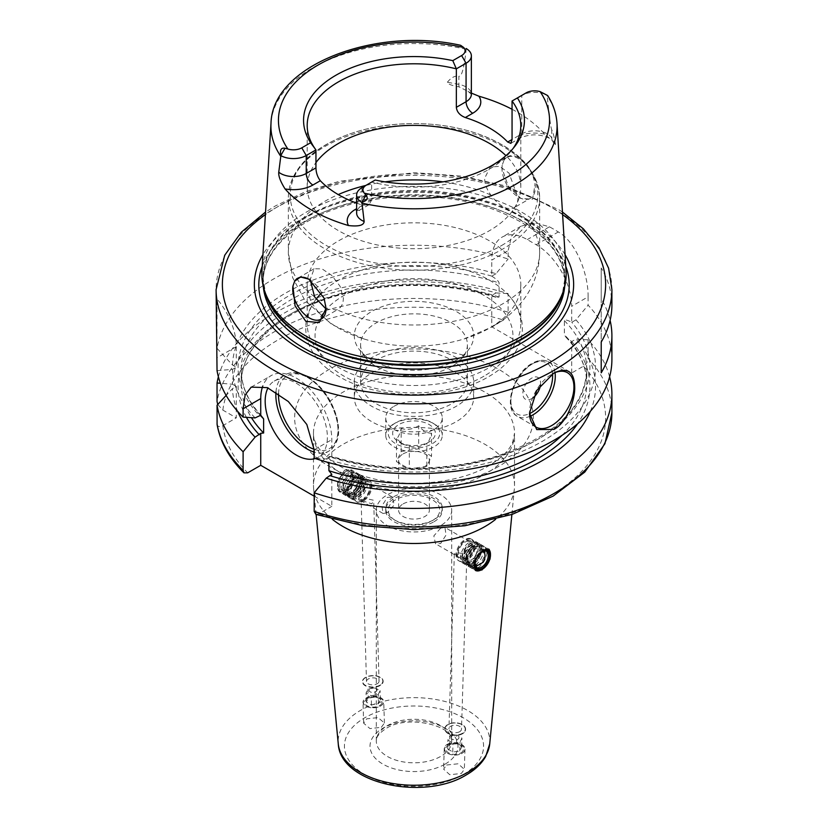 <?xml version="1.0" encoding="UTF-8"?>
<svg xmlns="http://www.w3.org/2000/svg" width="828" height="828" viewBox="0 0 828 828"><rect width="100%" height="100%" fill="white"/><g stroke="black" fill="none" stroke-linecap="round" stroke-linejoin="round"><path stroke-width="0.62" stroke-dasharray="4.14 3.1" d="M403.112 453.91A15.39 8.891 180 0 1 419.889 451.984A15.39 8.891 180 0 1 429.39 460.192A15.39 8.891 180 0 1 424.888 466.474A15.39 8.891 180 0 1 408.111 468.4A15.39 8.891 180 0 1 398.61 460.192A15.39 8.891 180 0 1 403.112 453.91M401.176 451.498L418.699 448.786L431.523 456.187L426.824 466.299L409.301 469.01L396.477 461.61L401.176 451.498L401.176 428.48C399.613 434.503 398.051 437.867 396.477 438.592L402.894 444.284L409.301 446.002C415.149 447.741 420.986 446.841 426.824 443.29L426.824 466.299M403.112 503.91A15.39 8.891 180 0 1 419.889 501.985A15.39 8.891 180 0 1 429.39 510.193A15.39 8.891 180 0 1 424.888 516.486A15.39 8.891 180 0 1 408.111 518.411A15.39 8.891 180 0 1 398.61 510.193A15.39 8.891 180 0 1 403.112 503.91M432.216 520.708L432.216 520.708A25.761 14.873 0 0 0 432.216 499.677A25.761 14.873 0 0 0 395.784 499.677A25.761 14.873 0 0 0 395.784 520.708A25.761 14.873 0 0 0 432.216 520.708L433.996 519.684L432.216 520.708M394.004 496.603A28.276 16.322 180 0 1 424.816 493.064A28.276 16.322 180 0 1 442.276 508.144A28.276 16.322 180 0 1 433.996 519.684L433.996 519.684A28.276 16.322 180 0 1 394.004 519.684A28.276 16.322 180 0 1 385.724 508.144A28.276 16.322 180 0 1 394.004 496.603M433.996 521.744A28.276 16.322 0 0 0 442.276 510.193A28.276 16.322 0 0 0 424.816 495.113A28.276 16.322 0 0 0 394.004 498.653A28.276 16.322 180 0 0 385.724 510.193A28.276 16.322 180 0 0 403.184 525.273A28.276 16.322 180 0 0 433.996 521.744M394.004 423.76A28.276 16.322 180 0 1 433.996 423.76A28.276 16.322 180 0 1 442.276 435.3A28.276 16.322 180 0 1 433.996 446.841A28.276 16.322 180 0 1 403.184 450.38A28.276 16.322 180 0 1 385.724 435.3A28.276 16.322 180 0 1 394.004 423.76L395.784 422.735A25.761 14.873 0 0 0 395.784 443.767A25.761 14.873 0 0 0 432.216 443.767A25.761 14.873 0 0 0 432.216 422.735A25.761 14.873 0 0 0 395.784 422.735L394.004 423.76M394.004 406.32A28.276 16.322 180 0 1 424.816 402.781A28.276 16.322 180 0 1 442.276 417.861A28.276 16.322 180 0 1 433.996 429.401A28.276 16.322 180 0 1 403.184 432.94A28.276 16.322 180 0 1 385.724 417.861A28.276 16.322 180 0 1 394.004 406.32M451.695 510.193A37.695 21.766 0 0 1 440.651 525.583A37.695 21.766 180 0 1 399.572 530.303A37.695 21.766 180 0 1 376.305 510.193A37.695 21.766 180 0 1 387.349 494.813A37.695 21.766 0 0 1 428.428 490.093A37.695 21.766 0 0 1 451.695 510.193L451.695 741.039A37.695 21.766 0 0 0 428.428 720.929A37.695 21.766 0 0 0 387.349 725.649A37.695 21.766 180 0 0 376.305 741.039A37.695 21.766 180 0 0 399.572 761.149A37.695 21.766 180 0 0 440.651 756.43A37.695 21.766 0 0 0 451.695 741.039C454.282 725.721 407.407 714.264 386.045 728.526C375.353 735.543 376.44 739.942 376.305 741.039L376.305 510.193M387.349 512.76L383.053 513.474L381.956 505.887L387.349 497.369L392.472 497.152L394.159 505.028L387.349 512.76M440.651 528.15L433.841 535.882L435.528 543.768L440.651 543.541L446.044 535.023L444.946 527.446L440.651 528.15M362.146 499.212A9.429 5.444 -60 0 1 358.369 499.222A9.429 5.444 -60 0 1 356.92 491.666A9.429 5.444 -60 0 1 363.078 483.366A9.429 5.444 -60 0 1 367.787 482.89A9.429 5.444 -60 0 1 369.391 489.845A9.429 5.444 -60 0 1 364.009 498.135L373.676 500.247L371.865 503.828L361.111 500.36L362.146 499.212L362.302 500.174A10.681 6.169 -60 0 1 355.522 495.413A10.681 6.169 -60 0 1 363.078 482.331A10.681 6.169 -60 0 1 370.623 486.698A10.681 6.169 -60 0 1 363.844 499.284A10.681 6.169 -60 0 1 362.302 500.174L362.654 501.551L363.492 501.064A12.565 7.255 -60 0 0 371.358 489.969A12.565 7.255 -60 0 0 369.36 480.178L368.584 479.733A12.565 7.255 -60 0 1 371.192 485.477A12.565 7.255 -60 0 1 362.302 500.868A12.565 7.255 -60 0 1 356.019 501.489A12.565 7.255 -60 0 1 353.421 495.744A12.565 7.255 -60 0 1 362.302 480.354A12.565 7.255 -60 0 1 368.584 479.733M464.922 542.164A9.429 5.444 -60 0 1 469.631 541.698A9.429 5.444 -60 0 1 471.246 548.643A9.429 5.444 -60 0 1 465.853 556.933L464.943 560.132L463.99 558.02A9.429 5.444 -60 0 1 460.213 558.02A9.429 5.444 -60 0 1 458.764 550.465A9.429 5.444 -60 0 1 464.922 542.164M463.99 558.02L454.324 554.118L456.135 552.473L466.888 554.253L465.853 556.933M464.156 558.983A10.681 6.169 120 0 0 465.698 558.082A10.681 6.169 120 0 0 472.477 545.497A10.681 6.169 120 0 0 464.922 541.139A10.681 6.169 120 0 0 457.377 554.222A10.681 6.169 120 0 0 464.156 558.983M459.664 731.693A6.282 3.747 -178.2 0 1 452.761 732.356A6.282 3.747 -178.2 0 1 448.942 728.764A6.282 3.747 -178.2 0 1 450.784 726.208A6.282 3.747 -178.2 0 1 457.677 725.545A6.282 3.747 -178.2 0 1 461.506 729.147A6.282 3.747 -178.2 0 1 459.664 731.693M471.981 539.421A12.565 7.255 -60 0 1 474.579 545.176A12.565 7.255 -60 0 1 465.698 560.566A12.565 7.255 -60 0 1 459.416 561.187A12.565 7.255 -60 0 1 456.808 555.433A12.565 7.255 -60 0 1 465.698 540.042A12.565 7.255 -60 0 1 471.981 539.421L471.204 538.976A12.565 7.255 -60 0 0 464.922 539.597A12.565 7.255 120 0 0 456.714 550.672A12.565 7.255 120 0 0 458.64 560.742A12.565 7.255 120 0 0 464.508 560.349M471.204 538.976A12.565 7.255 -60 0 1 473.212 548.778A12.565 7.255 -60 0 1 465.346 559.863M475.458 570.451A12.565 7.255 -60 0 1 475.303 570.357A12.565 7.255 -60 0 1 472.695 564.603A12.565 7.255 -60 0 1 481.585 549.212A12.565 7.255 -60 0 1 487.868 548.591A12.565 7.255 -60 0 1 488.541 549.078M490.466 554.346A12.565 7.255 -60 0 1 481.585 569.736M485.591 549.264A11.623 6.707 120 0 0 475.531 558.289M467.147 558.838A9.429 5.444 -60 0 1 476.183 546.428A9.429 5.444 -60 0 1 478.522 546.822A9.429 5.444 -60 0 1 480.468 551.137A9.429 5.444 120 0 1 476.359 560.628A9.429 5.444 120 0 1 469.093 563.144A9.429 5.444 120 0 1 467.582 561.322A9.429 5.444 120 0 1 467.147 558.838M475.272 547.122A7.535 4.357 -60 0 0 473.399 546.801A7.535 4.357 -60 0 0 466.174 556.737A7.535 4.357 120 0 0 466.516 558.724A7.535 4.357 120 0 0 467.727 560.183A7.535 4.357 120 0 0 473.544 558.165A7.535 4.357 120 0 0 476.835 550.579A7.535 4.357 -60 0 0 475.272 547.122L472.871 545.735A7.535 4.357 -60 0 1 474.434 549.192A7.535 4.357 120 0 1 471.142 556.778A7.535 4.357 120 0 1 465.326 558.796A7.535 4.357 120 0 1 463.773 555.35A7.535 4.357 -60 0 1 467.064 547.763A7.535 4.357 -60 0 1 472.871 545.735M332.39 519.332A100.519 58.032 180 0 1 313.636 488.675A100.519 58.032 180 0 1 313.481 485.446A100.519 58.032 180 0 1 342.916 444.408A100.519 58.032 0 0 1 452.471 431.833A100.519 58.032 0 0 1 514.519 485.446A100.519 58.032 0 0 1 514.364 488.675A100.519 58.032 0 0 1 495.61 519.332M344.603 470.128L337.338 481.627L339.811 492.132L346 491.459L354.249 480.509L351.382 469.797L344.603 470.128M369.36 480.178A12.565 7.255 -60 0 0 363.078 480.799A12.565 7.255 120 0 0 354.87 491.873A12.565 7.255 120 0 0 356.796 501.934A12.565 7.255 120 0 0 362.654 501.551M346.414 491.697A12.565 7.255 -60 0 1 340.132 492.318A12.565 7.255 -60 0 1 337.534 486.564A12.565 7.255 -60 0 1 346.414 471.173L346.414 471.173A12.565 7.255 -60 0 1 352.697 470.552A12.565 7.255 -60 0 1 355.305 476.307A12.565 7.255 -60 0 1 346.414 491.697M364.009 498.135L363.492 501.064M377.216 683.742A6.282 3.498 -1.7 0 0 379.058 681.165A6.282 3.498 -1.7 0 0 375.136 678.06A6.282 3.498 -1.7 0 0 368.336 678.97A6.282 3.498 -1.7 0 0 366.493 681.537A6.282 3.498 -1.7 0 0 370.416 684.642A6.282 3.498 -1.7 0 0 377.216 683.742M337.534 485.798A11.623 6.707 -60 0 1 345.752 471.567A11.623 6.707 -60 0 1 353.97 476.307A11.623 6.707 -60 0 1 345.752 490.538A11.623 6.707 -60 0 1 337.534 485.798L337.534 486.564M347.532 489.772A9.429 5.444 120 0 0 349.478 494.088A9.429 5.444 120 0 0 351.817 494.492A9.429 5.444 120 0 0 360.853 482.082A9.429 5.444 -60 0 0 360.418 479.588A9.429 5.444 -60 0 0 358.907 477.766A9.429 5.444 -60 0 0 351.641 480.292A9.429 5.444 -60 0 0 347.532 489.772M354.601 494.109A7.535 4.357 120 0 1 352.728 493.788A7.535 4.357 120 0 1 351.165 490.342A7.535 4.357 -60 0 1 354.456 482.745A7.535 4.357 -60 0 1 360.273 480.726A7.535 4.357 -60 0 1 361.484 482.186A7.535 4.357 -60 0 1 361.826 484.183A7.535 4.357 120 0 1 354.601 494.109L351.817 494.492M353.566 491.718A7.535 4.357 120 0 0 355.129 495.175A7.535 4.357 120 0 0 360.936 493.157A7.535 4.357 120 0 0 364.227 485.57A7.535 4.357 -60 0 0 362.674 482.113A7.535 4.357 -60 0 0 356.858 484.132A7.535 4.357 -60 0 0 353.566 491.718M446.644 765.02L458.184 763.778L464.353 769.357L461.32 773.487L449.78 774.729L443.611 769.14L446.644 765.02M381.356 727.315L384.389 722.989L378.054 717.576L366.68 718.849L363.647 723.186L369.981 728.599L381.356 727.315M447.286 744.331A10.371 6.189 -178.2 0 1 458.671 743.233A10.371 6.189 -178.2 0 1 464.974 749.174A10.371 6.189 -178.2 0 1 461.941 753.376A10.371 6.189 -178.2 0 1 461.382 753.666A10.371 6.189 -178.2 0 1 447.555 753.242A10.371 6.189 -178.2 0 1 444.253 748.533A10.371 6.189 -178.2 0 1 447.286 744.331M461.703 753.49A10.05 6.003 1.8 0 0 461.714 745.003A10.05 6.003 1.8 0 0 447.503 744.714A10.05 6.003 1.8 0 0 447.762 753.366A10.05 6.003 1.8 0 0 461.175 753.78A10.05 6.003 1.8 0 0 461.703 753.49M460.823 752.942A8.797 5.247 1.8 0 0 460.596 745.376A8.797 5.247 1.8 0 0 448.848 745.014A8.797 5.247 1.8 0 0 448.383 745.262A8.797 5.247 1.8 0 0 448.383 752.693A8.797 5.247 1.8 0 0 460.823 752.942M456.518 743.72L456.797 734.881L461.921 738.048L460.037 742.198L453.03 743.182L447.907 740.015L449.79 735.864L449.511 744.703L456.518 743.72L458.95 744.424L461.651 746.887L459.768 751.037L452.761 752.021L447.637 748.854L450.08 744.403L448.848 745.014M461.651 746.887L461.921 738.048M452.14 735.771A3.995 2.38 -178.2 0 1 457.78 735.885A3.995 2.38 -178.2 0 1 457.78 739.259A3.995 2.38 -178.2 0 1 452.14 739.145A3.995 2.38 -178.2 0 1 452.14 735.771M449.79 735.864L456.797 734.881M447.637 748.854L447.907 740.015M452.761 752.021L453.03 743.182M459.768 751.037L460.037 742.198M380.714 705.891A10.371 5.775 -1.7 0 0 381.19 705.601A10.371 5.775 -1.7 0 0 383.747 701.647A10.371 5.775 -1.7 0 0 377.278 696.524A10.371 5.775 -1.7 0 0 366.059 698.025A10.371 5.775 -1.7 0 0 363.026 702.268A10.371 5.775 -1.7 0 0 365.821 706.056A10.371 5.775 -1.7 0 0 380.714 705.891M380.497 706.036A10.05 5.599 -1.7 0 0 380.963 705.746A10.05 5.599 -1.7 0 0 380.259 697.994A10.05 5.599 -1.7 0 0 366.297 698.408A10.05 5.599 -1.7 0 0 366.048 706.191A10.05 5.599 -1.7 0 0 380.497 706.036M379.617 705.559A8.797 4.896 -1.7 0 0 379.824 698.739A8.797 4.896 -1.7 0 0 367.177 698.884A8.797 4.896 -1.7 0 0 366.773 699.132A8.797 4.896 -1.7 0 0 367.394 705.922A8.797 4.896 -1.7 0 0 379.617 705.559M375.239 697L377.93 697.652L380.362 699.753L378.489 703.696L371.482 704.876L366.349 702.123L368.232 698.19L375.239 697L374.97 687.851L380.093 690.604L378.21 694.537L371.203 695.727L366.079 692.974L367.963 689.031L374.97 687.851M380.362 699.753L380.093 690.604M370.219 688.71A3.995 2.225 178.3 0 1 375.86 688.596A3.995 2.225 178.3 0 1 375.86 691.732A3.995 2.225 178.3 0 1 370.219 691.856A3.995 2.225 178.3 0 1 370.219 688.71M366.773 699.132L368.232 698.19L367.963 689.031M366.349 702.123L366.079 692.974M371.482 704.876L371.203 695.727M378.489 703.696L378.21 694.537M314.185 496.169L331.811 506.353L331.811 474.34M315.872 514.395L318.79 513.867L331.811 506.353M609.615 376.823A197.902 114.264 180 0 0 588.087 339.811L588.087 358.389C587.797 361.701 586.245 364.31 583.45 366.204L571.713 372.973L491.749 326.812L491.749 295.389L496.013 292.926A181.549 104.814 0 0 0 232.482 384.244L220.424 383.25M218.385 376.823A197.902 114.264 180 0 1 508.123 293.64L508.123 312.218C507.823 315.54 506.281 318.138 503.476 320.032L491.749 326.812M217.743 404.488L222.856 410.098L236.301 417.861L236.301 386.438L232.482 388.642L226.127 395.422M217.039 423.853C217.34 426.751 219.275 427.351 222.856 425.623L236.301 417.861M217.039 370.613L232.482 369.402L236.301 367.208L236.301 346.621A50.26 29.021 -120 0 0 217.039 299.011L217.039 348.371A197.902 114.264 180 0 1 274.058 278.705A197.902 114.264 0 0 1 508.123 258.988L508.123 250.667L491.749 260.116A50.26 29.021 60 0 1 502.151 237.108A50.26 29.021 60 0 1 527.281 239.602L536.171 244.726A50.26 29.021 60 0 1 571.713 306.288L588.087 296.828C588.584 275.734 576.785 242.345 558.31 231.943A197.902 114.264 180 0 0 549.43 226.82L534.774 222.722L521.205 226.116L511.569 236.135L508.123 250.667M232.482 384.244L236.301 386.438M217.039 348.371L232.482 365.003L236.301 367.208M237.646 411.34A181.549 104.814 180 0 1 232.482 388.642M588.087 339.811L575.977 339.097L571.713 341.55L565.793 337.017L564.375 334.75L564.375 320.643C564.717 319.36 567.159 319.918 571.713 322.32L571.713 306.288M590.354 411.34A181.549 104.814 0 0 0 575.977 339.097M496.013 292.926L508.123 293.64M232.482 365.003A181.549 104.814 180 0 1 496.013 273.685L508.123 258.988M496.013 273.685L491.749 276.148L491.749 260.116M491.749 276.148C496.169 278.881 498.611 281.147 499.077 282.948L499.077 297.055L496.096 297.335L491.749 295.389M571.713 372.973L571.713 341.55M611.902 359.497A197.902 114.264 0 0 0 588.087 305.159L575.977 319.856A181.549 104.814 180 0 1 540.032 442.649A181.549 104.814 180 0 1 326.18 458.94L314.185 458.163M588.087 296.828L588.087 305.159M611.902 305.004A197.902 114.264 180 0 0 601.221 267.972L601.221 298.753A197.902 114.264 180 0 1 610.101 320.395M552.793 373.666A31.412 18.133 120 0 0 551.717 374.256L553.942 372.973L551.717 374.256A31.412 18.133 -60 0 0 529.506 412.727L529.506 413.172M217.039 299.011L216.098 317.962M255.096 417.902A181.549 104.814 180 0 1 232.482 369.402M326.18 458.94L331.811 456.28L328.923 456.59L328.923 462.655M575.977 319.856L571.713 322.32M564.375 320.643A172.773 99.753 180 0 1 586.773 369.764C584.972 406.279 556.344 434.617 500.888 454.769C450.028 472.043 383.561 472.643 331.78 456.269L331.811 439.658A50.26 29.021 -120 0 0 309.879 389.077A50.26 29.021 -120 0 0 271.139 375.612A50.26 29.021 -120 0 0 262.755 386.159M315.302 458.526A43.977 25.389 -120 0 0 318.262 457.232A43.977 25.389 -120 0 0 325 421.99A43.977 25.389 -120 0 0 296.269 383.229A43.977 25.389 -120 0 0 274.285 381.056A43.977 25.389 -120 0 0 267.982 387.897M565.069 254.682A159.638 92.167 0 0 0 301.123 219.316A159.638 92.167 180 0 0 262.931 254.682M566.073 271.118A152.166 87.851 0 0 0 469.735 192.479A152.166 87.851 0 0 0 306.401 212.103A152.166 87.851 180 0 0 261.927 271.118M309.103 279.326A23.557 13.6 60 0 1 309.382 279.481A23.557 13.6 60 0 1 324.079 298.152M325.808 305.014A23.557 13.6 60 0 1 326.035 308.337M326.025 309.03L337.172 309.858C341.167 307.737 343.237 303.897 343.382 298.318L340.08 286.281L331.78 275.413L321.999 268.852L314.154 268.758L310.076 279.936M314.568 296.807A125.649 72.543 180 0 1 288.351 252.447L288.351 197.706A125.649 72.543 180 0 1 325.145 146.401A125.649 72.543 0 0 1 462.086 130.679A125.649 72.543 0 0 1 539.649 197.706C537.527 168.022 515.233 146.163 472.778 132.107C454.593 126.518 435.238 123.672 414.693 123.569C380.373 123.724 350.782 130.762 325.932 144.683C310.976 153.335 300.305 163.696 293.919 175.733C290.224 182.843 288.372 190.171 288.351 197.706A125.649 72.543 180 0 0 365.914 264.722A125.649 72.543 180 0 0 502.855 249A125.649 72.543 0 0 0 539.649 197.706L539.649 252.447A125.649 72.543 0 0 1 502.855 303.752A125.649 72.543 180 0 1 337.172 309.858L321.161 319.122M520.802 284.49A106.802 61.665 0 0 1 489.524 328.085A106.802 61.665 180 0 1 464.094 338.942A106.802 61.665 180 0 1 363.906 338.942A106.802 61.665 180 0 1 307.198 284.49A106.802 61.665 180 0 1 338.476 240.886A106.802 61.665 0 0 1 454.872 227.514A106.802 61.665 0 0 1 520.802 284.49L520.802 323.831A106.802 61.665 0 0 0 508.33 294.913A106.802 61.665 0 0 0 338.476 280.237A106.802 61.665 180 0 0 321.637 292.864M464.094 338.942L492.443 326.76C504.945 319.639 515.409 310.49 523.834 299.312C534.112 285.432 539.39 269.804 539.649 252.447A125.649 72.543 0 0 0 513.432 208.097C506.539 210.157 499.005 205.81 490.828 195.046C486.833 189.498 484.763 183.919 484.618 178.31L490.29 167.07L499.574 166.324L509.013 173.083L517.935 197.55C517.904 203.046 516.403 206.565 513.432 208.097L530.396 198.316A23.557 13.6 -120 0 0 535.281 187.532A23.557 13.6 60 0 0 535.054 184.209L533.325 177.347C528.274 159.4 510.286 149.04 503.921 160.373A23.557 13.6 60 0 1 506.839 157.506A23.557 13.6 60 0 1 533.325 177.347M503.921 160.373L502.192 165.238A23.557 13.6 60 0 0 501.965 168.301A23.557 13.6 -120 0 0 518.618 197.147A23.557 13.6 -120 0 0 530.396 198.316M520.802 125.463L520.802 187.035A106.802 61.665 0 0 1 489.524 230.639A106.802 61.665 180 0 1 373.128 244.012A106.802 61.665 180 0 1 307.198 187.035A106.802 61.665 180 0 1 315.944 162.588M520.802 187.035A106.802 61.665 0 0 0 505.939 155.654M356.63 210.115A9.429 5.444 -120 0 0 359.983 209.95A9.429 5.444 -120 0 0 361.929 205.644L361.929 187.687L371.658 182.077A106.802 61.665 0 0 0 489.524 169.067A106.802 61.665 0 0 0 511.497 150.634A106.802 61.665 0 0 0 513.07 148.502M467.975 91.225L471.37 94.351A18.092 10.443 0 0 0 458.878 84.394L447.389 82.231C447.596 84.001 451.488 85.553 459.085 86.888L471.37 93.088M512.056 109.275A145.873 84.218 180 0 1 544.648 134.177L552.421 140.77C554.698 145.138 555.723 146.432 555.516 144.662L551.779 138.028A18.092 10.443 0 0 0 521.775 133.877L515.109 137.727A9.429 5.444 -120 0 0 519.829 138.193A9.429 5.444 -120 0 0 521.775 133.877L521.775 95.406A18.092 10.443 180 0 1 547.049 95.23L547.66 95.551M555.516 144.662C554.294 137.096 553.042 132.149 551.779 129.83C550.858 128.35 549.337 117.09 547.215 96.038L547.049 95.23M466.371 48.645L466.205 49.266C464.156 67.927 461.714 76.9 458.878 76.197L458.878 84.394A9.429 2.38 100.7 0 0 459.085 86.888M447.389 82.231C451.146 77.553 454.976 75.534 458.878 76.197M502.192 165.238L501.965 168.198L508.268 186.124L520.998 198.523L532.601 199.175L535.054 184.209M356.63 203.129A106.802 61.665 180 0 0 362.705 205.199L368.957 204.775L371.658 200.024L371.658 182.077L375.198 180.028M526.215 92.84L512.056 101.016M307.198 284.49L307.198 323.831A106.802 61.665 180 0 0 373.128 380.808A106.802 61.665 180 0 0 489.524 367.435A106.802 61.665 0 0 0 520.802 323.831M307.198 323.831A106.802 61.665 180 0 1 315.996 299.322M456.207 360.149A59.688 34.455 0 0 0 468.482 349.851A59.688 34.455 0 0 0 447.844 307.405A59.688 34.455 0 0 0 371.793 311.421A59.688 34.455 180 0 0 359.518 349.851A59.688 34.455 180 0 0 456.207 360.149M360.594 344.665A53.406 30.833 180 0 0 365.251 357.251A53.406 30.833 180 0 0 451.757 366.473A53.406 30.833 0 0 0 462.748 357.251A53.406 30.833 0 0 0 467.406 344.665A53.406 30.833 0 0 0 434.441 316.182A53.406 30.833 0 0 0 376.243 322.868A53.406 30.833 180 0 0 360.594 344.665L360.594 381.956A53.406 30.833 180 0 1 376.243 360.149A53.406 30.833 0 0 1 434.441 353.463A53.406 30.833 0 0 1 467.406 381.956A53.406 30.833 0 0 1 451.757 403.753A53.406 30.833 180 0 1 393.559 410.44A53.406 30.833 180 0 1 360.594 381.956M354.312 381.956A59.688 34.455 180 0 0 391.158 413.793A59.688 34.455 180 0 0 456.207 406.32A59.688 34.455 0 0 0 473.688 381.956A59.688 34.455 0 0 0 436.842 350.12A59.688 34.455 0 0 0 371.793 357.582A59.688 34.455 180 0 0 354.312 381.956L354.312 397.336A59.688 34.455 180 0 1 371.793 372.973A59.688 34.455 0 0 1 436.842 365.51A59.688 34.455 0 0 1 473.688 397.336A59.688 34.455 0 0 1 456.207 421.711A59.688 34.455 180 0 1 391.158 429.173A59.688 34.455 180 0 1 354.312 397.336M540.477 385.103A12.565 7.255 120 0 0 531.731 378.106A12.565 7.255 -60 0 0 522.841 393.497A12.565 7.255 -60 0 0 531.731 398.62A12.565 7.255 120 0 0 532.89 397.864M601.221 267.972L601.221 342.036M601.221 298.753L601.221 372.807M426.824 443.29L429.101 441.966A21.362 12.337 180 0 1 398.899 441.966A21.362 12.337 180 0 1 398.899 424.526A21.362 12.337 180 0 1 429.101 424.526A21.362 12.337 180 0 1 429.101 441.966L426.824 443.29C428.386 442.566 429.949 439.192 431.523 433.168L431.523 456.187M409.301 446.002L409.301 469.01M396.477 438.592L396.477 461.61M431.523 433.168C427.248 433.354 422.973 430.881 418.699 425.768L418.699 448.786M418.699 425.768C412.851 429.318 407.014 430.218 401.176 428.48M463.928 560.753A11.437 6.603 120 0 1 463.639 558.455A11.437 6.603 -60 0 1 473.864 543.541A11.437 6.603 -60 0 1 479.805 549.119A11.437 6.603 120 0 1 472.798 562.419A11.437 6.603 120 0 1 463.928 560.753L464.301 562.098A12.565 7.255 120 0 0 474.051 563.93A12.565 7.255 120 0 0 481.751 549.316A12.565 7.255 -60 0 0 475.21 543.189A12.565 7.255 -60 0 0 463.98 559.573A12.565 7.255 120 0 0 464.301 562.098M462.283 558.59A12.565 7.255 -60 0 1 473.512 542.205A12.565 7.255 -60 0 1 480.054 548.333A12.565 7.255 120 0 1 472.353 562.947A12.565 7.255 120 0 1 462.593 561.115A12.565 7.255 120 0 1 462.283 558.59M472.157 542.568A11.437 6.603 -60 0 0 461.941 557.472A11.437 6.603 120 0 0 462.221 559.769A11.437 6.603 120 0 0 471.101 561.436A11.437 6.603 120 0 0 478.108 548.136A11.437 6.603 -60 0 0 472.157 542.568L473.512 542.205M469.466 542.216A12.565 7.255 -60 0 1 475.748 541.595A12.565 7.255 -60 0 1 478.346 547.349A12.565 7.255 -60 0 1 469.466 562.74A12.565 7.255 -60 0 1 463.183 563.361A12.565 7.255 -60 0 1 460.575 557.606A12.565 7.255 -60 0 1 469.466 542.216M486.854 552.266A12.565 7.255 -60 0 1 477.973 567.646A12.565 7.255 -60 0 1 471.691 568.277A12.565 7.255 -60 0 1 469.404 565.048A12.565 7.255 -60 0 1 469.083 562.522A12.565 7.255 -60 0 1 477.973 547.132A12.565 7.255 -60 0 1 480.323 546.138A12.565 7.255 -60 0 1 484.256 546.511A12.565 7.255 -60 0 1 486.854 552.266M469.031 563.702A11.437 6.603 120 0 1 468.741 561.394A11.437 6.603 -60 0 1 478.967 546.49A11.437 6.603 -60 0 1 484.918 552.059A11.437 6.603 120 0 1 477.911 565.358A11.437 6.603 120 0 1 469.031 563.702L469.404 565.048M467.385 561.539A12.565 7.255 120 0 0 467.696 564.065A12.565 7.255 120 0 0 477.456 565.897A12.565 7.255 120 0 0 485.156 551.282A12.565 7.255 -60 0 0 478.615 545.155A12.565 7.255 -60 0 0 467.385 561.539M467.334 562.719A11.437 6.603 120 0 1 467.044 560.421A11.437 6.603 -60 0 1 477.27 545.507A11.437 6.603 -60 0 1 483.21 551.075A11.437 6.603 120 0 1 476.203 564.375A11.437 6.603 120 0 1 467.334 562.719L467.696 564.065M465.688 560.556A12.565 7.255 120 0 0 465.998 563.081A12.565 7.255 120 0 0 475.748 564.913A12.565 7.255 120 0 0 483.448 550.299A12.565 7.255 -60 0 0 476.918 544.172A12.565 7.255 -60 0 0 465.688 560.556M465.626 561.736A11.437 6.603 120 0 1 465.336 559.438A11.437 6.603 -60 0 1 475.562 544.524A11.437 6.603 -60 0 1 481.513 550.102A11.437 6.603 120 0 1 474.506 563.392A11.437 6.603 120 0 1 465.626 561.736L465.998 563.081M462.324 733.339A10.05 6.003 -178.2 0 1 448.114 733.059A10.05 6.003 -178.2 0 1 448.124 724.562A10.05 6.003 -178.2 0 1 448.652 724.283A10.05 6.003 -178.2 0 1 462.065 724.697A10.05 6.003 -178.2 0 1 462.324 733.339M462.541 733.732A10.371 6.189 -178.2 0 1 451.156 734.829A10.371 6.189 -178.2 0 1 444.853 728.888A10.371 6.189 -178.2 0 1 447.886 724.686A10.371 6.189 -178.2 0 1 448.434 724.386A10.371 6.189 -178.2 0 1 462.272 724.81A10.371 6.189 -178.2 0 1 465.574 729.53A10.371 6.189 -178.2 0 1 462.541 733.732M465.584 729.271A10.371 6.189 -178.2 0 0 459.281 723.341A10.371 6.189 -178.2 0 0 447.896 724.428A10.371 6.189 1.8 0 0 444.864 728.64A10.371 6.189 1.8 0 0 451.167 734.571A10.371 6.189 1.8 0 0 462.552 733.484A10.371 6.189 -178.2 0 0 465.584 729.271L465.574 729.53M364.072 480.157A11.437 6.603 -60 0 0 355.202 478.501A11.437 6.603 -60 0 0 348.195 491.801A11.437 6.603 120 0 0 354.136 497.369A11.437 6.603 120 0 0 364.361 482.465A11.437 6.603 -60 0 0 364.072 480.157L363.699 478.812A12.565 7.255 -60 0 1 364.02 481.337A12.565 7.255 120 0 1 352.79 497.721A12.565 7.255 120 0 1 346.249 491.604A12.565 7.255 -60 0 1 353.949 476.99A12.565 7.255 -60 0 1 363.699 478.812M347.946 492.588A12.565 7.255 120 0 0 354.487 498.704A12.565 7.255 120 0 0 365.717 482.32A12.565 7.255 -60 0 0 365.407 479.795A12.565 7.255 -60 0 0 355.647 477.973A12.565 7.255 -60 0 0 347.946 492.588M355.843 498.352A11.437 6.603 120 0 1 349.892 492.784A11.437 6.603 -60 0 1 356.899 479.484A11.437 6.603 -60 0 1 365.779 481.14A11.437 6.603 -60 0 1 366.059 483.448A11.437 6.603 120 0 1 355.843 498.352L354.487 498.704M367.425 483.304A12.565 7.255 -60 0 1 358.534 498.694A12.565 7.255 -60 0 1 352.252 499.315A12.565 7.255 -60 0 1 349.654 493.56A12.565 7.255 -60 0 1 358.534 478.18A12.565 7.255 -60 0 1 364.817 477.549A12.565 7.255 -60 0 1 367.425 483.304M350.027 473.264A12.565 7.255 -60 0 1 356.309 472.643A12.565 7.255 -60 0 1 358.596 475.862A12.565 7.255 -60 0 1 358.917 478.398A12.565 7.255 -60 0 1 350.027 493.778A12.565 7.255 -60 0 1 347.677 494.771A12.565 7.255 -60 0 1 343.744 494.409A12.565 7.255 -60 0 1 341.146 488.655A12.565 7.255 -60 0 1 350.027 473.264M358.969 477.218A11.437 6.603 -60 0 0 350.089 475.551A11.437 6.603 -60 0 0 343.082 488.851A11.437 6.603 120 0 0 349.033 494.419A11.437 6.603 120 0 0 359.259 479.515A11.437 6.603 -60 0 0 358.969 477.218L358.596 475.862M342.844 489.638A12.565 7.255 -60 0 1 350.544 475.024A12.565 7.255 -60 0 1 360.304 476.845A12.565 7.255 -60 0 1 360.615 479.371A12.565 7.255 120 0 1 349.385 495.755A12.565 7.255 120 0 1 342.844 489.638M360.666 478.191A11.437 6.603 -60 0 0 351.796 476.535A11.437 6.603 -60 0 0 344.79 489.834A11.437 6.603 120 0 0 350.73 495.403A11.437 6.603 120 0 0 360.956 480.499A11.437 6.603 -60 0 0 360.666 478.191L360.304 476.845M344.551 490.621A12.565 7.255 -60 0 1 352.252 476.007A12.565 7.255 -60 0 1 362.002 477.828A12.565 7.255 -60 0 1 362.312 480.354A12.565 7.255 120 0 1 351.082 496.738A12.565 7.255 120 0 1 344.551 490.621M362.374 479.174A11.437 6.603 -60 0 0 353.494 477.518A11.437 6.603 -60 0 0 346.487 490.818A11.437 6.603 120 0 0 352.438 496.386A11.437 6.603 120 0 0 362.664 481.482A11.437 6.603 -60 0 0 362.374 479.174L362.002 477.828M380.104 685.284A10.371 5.775 178.3 0 1 368.884 686.785A10.371 5.775 178.3 0 1 362.416 681.661A10.371 5.775 178.3 0 1 365.448 677.418A10.371 5.775 -1.7 0 1 376.668 675.927A10.371 5.775 -1.7 0 1 383.136 681.051A10.371 5.775 -1.7 0 1 380.104 685.284M379.876 685.17A10.05 5.599 178.3 0 1 365.914 685.584A10.05 5.599 178.3 0 1 365.21 677.821A10.05 5.599 178.3 0 1 365.676 677.542A10.05 5.599 178.3 0 1 380.124 677.387A10.05 5.599 178.3 0 1 379.876 685.17M365.459 677.677A10.371 5.775 -1.7 0 0 364.982 677.977A10.371 5.775 -1.7 0 0 362.426 681.92A10.371 5.775 -1.7 0 0 368.895 687.043A10.371 5.775 -1.7 0 0 380.114 685.553A10.371 5.775 -1.7 0 0 383.147 681.309A10.371 5.775 -1.7 0 0 380.362 677.521A10.371 5.775 -1.7 0 0 365.459 677.677M478.522 546.822L486.295 551.313A9.429 5.444 120 0 0 479.029 553.839A9.429 5.444 120 0 0 474.92 563.319A9.429 5.444 120 0 0 476.876 567.635L469.093 563.144M489.731 743.875A75.845 43.791 0 0 0 444.967 701.461A75.845 43.791 0 0 0 360.366 710.476A75.845 43.791 0 0 0 338.269 743.875M353.08 476.824A10.371 5.982 -60 0 1 345.752 489.514A10.371 5.982 -60 0 1 338.424 485.28A10.371 5.982 -60 0 1 345.752 472.591A10.371 5.982 -60 0 1 353.08 476.824M353.08 477.59A9.429 5.444 -60 0 1 348.971 487.071A9.429 5.444 -60 0 1 341.705 489.596A9.429 5.444 -60 0 1 339.749 485.28A9.429 5.444 -60 0 1 343.868 475.8A9.429 5.444 -60 0 1 351.124 473.274A9.429 5.444 -60 0 1 353.08 477.59M463.204 774.573A69.583 40.179 0 0 0 463.204 717.762A69.583 40.179 0 0 0 364.796 717.762A69.583 40.179 0 0 0 364.796 774.573A69.583 40.179 0 0 0 463.204 774.573M445.102 764.12A43.977 25.389 0 0 0 445.102 728.216A43.977 25.389 0 0 0 382.898 728.216A43.977 25.389 180 0 0 382.898 764.12A43.977 25.389 180 0 0 445.102 764.12M514.519 485.446L514.519 433.251L512.739 441.945C509.841 449.821 501.923 457.729 488.986 465.657C461.196 482.351 411.754 488.344 373.066 478.677C355.295 474.32 341.074 468.089 330.413 459.975L319.504 449.283C315.22 443.177 313.212 437.826 313.481 433.251A100.519 58.032 180 0 0 375.529 486.864A100.519 58.032 180 0 0 485.084 474.289A100.519 58.032 0 0 0 514.519 433.251A100.519 58.032 0 0 0 452.471 379.628A100.519 58.032 0 0 0 342.916 392.213A100.519 58.032 180 0 0 313.481 433.251L313.481 485.446M498.404 466.588A119.367 68.921 180 0 1 329.596 466.588A119.367 68.921 180 0 1 329.596 369.133A119.367 68.921 180 0 1 498.404 369.133A119.367 68.921 180 0 1 498.404 466.588M583.45 366.204A191.62 110.631 180 0 1 547.163 497.411A191.62 110.631 180 0 1 318.79 513.867M222.856 410.098A191.62 110.631 180 0 1 503.476 320.032M222.856 425.623A191.62 110.631 0 0 0 247.707 472.829M611.902 412.727A197.902 114.264 0 0 0 588.087 358.389M508.123 312.218A197.902 114.264 0 0 0 217.039 401.611M236.301 346.621L217.039 357.737M246.423 417.343A175.919 101.565 180 0 1 299.208 309.475A175.919 101.565 180 0 1 491.811 295.348M571.775 341.519A175.919 101.565 180 0 1 577.571 423.812M536.171 244.726L558.31 231.943M549.43 226.82L527.281 239.602M611.902 289.614A197.902 114.264 0 0 0 489.731 184.054A197.902 114.264 0 0 0 274.058 208.822A197.902 114.264 0 0 0 216.098 289.614M491.811 276.117A175.919 101.565 0 0 0 287.295 296.745A175.919 101.565 0 0 0 259.257 415.511M330.331 456.549A175.919 101.565 0 0 0 536.037 440.351A175.919 101.565 0 0 0 571.775 322.278M260.178 415.19A172.773 99.753 180 0 1 241.227 369.764A172.773 99.753 180 0 1 499.077 282.948M561.974 435.373A172.773 99.753 0 0 0 586.773 383.871L586.773 369.764A172.773 99.753 180 0 1 328.923 456.59M565.793 337.017C579.724 351.817 586.721 367.435 586.773 383.871A172.773 99.753 0 0 0 564.375 334.75M499.077 297.055A172.773 99.753 0 0 0 241.227 383.871A172.773 99.753 0 0 0 251.443 417.674M314.185 449.832L331.811 439.658M275.952 392.058A43.977 25.389 60 0 1 284.946 374.898A43.977 25.389 60 0 1 306.94 377.082A43.977 25.389 60 0 1 335.661 415.832A43.977 25.389 60 0 1 328.923 451.074A43.977 25.389 60 0 1 314.185 452.088M278.529 393.745A42.093 24.302 60 0 1 308.264 377.847A42.093 24.302 60 0 1 337.886 425.882A42.093 24.302 60 0 1 314.185 449.314M562.605 214.638A191.62 110.631 0 0 0 278.508 206.255A191.62 110.631 0 0 0 265.395 214.638M565.772 266.254A155.209 89.61 0 0 0 457.987 199.062A155.209 89.61 0 0 0 304.249 221.635A155.209 89.61 180 0 0 262.228 266.254M263.273 286.312A150.913 87.126 180 0 1 263.087 281.944A150.913 87.126 180 0 1 307.291 220.341A150.913 87.126 0 0 1 471.753 201.452A150.913 87.126 0 0 1 564.913 281.944C563.444 250.366 538.417 225.744 489.824 208.076C432.413 188.266 352.728 194.425 306.505 222.059C277.918 239.24 263.449 259.205 263.087 281.944L263.087 278.456A150.913 87.126 180 0 1 307.291 216.853A150.913 87.126 0 0 1 471.753 197.964A150.913 87.126 0 0 1 564.913 278.456L564.913 281.944A150.913 87.126 0 0 1 564.727 286.312M563.247 291.363A150.913 87.126 0 0 0 564.913 278.456L562.305 294.188A151.038 87.199 0 0 0 484.815 200.645A151.038 87.199 0 0 0 307.198 216.004A151.038 87.199 180 0 0 265.695 294.188L263.087 278.456A150.913 87.126 180 0 0 264.753 291.363M466.205 49.266A143.089 82.614 0 0 0 312.829 67.761A143.089 82.614 0 0 0 271.004 123.258M363.906 338.942L331.945 324.586L304.797 300.16L292.667 277.69L288.351 252.447A125.649 72.543 180 0 1 325.145 201.152A125.649 72.543 0 0 1 338.238 194.57M490.828 195.046A125.649 72.543 0 0 0 442.959 181.86M385.041 181.86A125.649 72.543 0 0 0 365.8 185.451M501.52 245.564A123.765 71.456 0 0 0 501.52 144.507A123.765 71.456 0 0 0 326.48 144.507A123.765 71.456 180 0 0 326.48 245.564A123.765 71.456 180 0 0 501.52 245.564M544.648 134.177A27.521 15.887 0 0 0 515.109 137.727M552.421 140.77A9.429 7.317 -29.4 0 1 551.779 138.028L551.779 129.83M556.996 123.258A143.089 82.614 0 0 0 547.215 96.038M543.033 92.902L547.132 95.261M362.705 205.199L356.63 208.697M371.658 200.024L361.929 205.644A18.092 10.443 0 0 0 356.63 213.024M483.966 376.181A98.956 57.132 180 0 1 344.034 376.181A98.956 57.132 180 0 1 344.034 295.389A98.956 57.132 0 0 1 483.966 295.389A98.956 57.132 0 0 1 483.966 376.181M555.029 372.631A31.412 18.133 120 0 0 548.767 361.929A31.412 18.133 120 0 0 533.056 363.482A31.412 18.133 120 0 0 512.542 391.168A31.412 18.133 120 0 0 517.355 416.339A31.412 18.133 120 0 0 529.754 416.401M552.493 373.863A29.529 17.046 120 0 0 531.731 364.258A29.529 17.046 120 0 0 510.876 399.127A29.529 17.046 120 0 0 529.516 413.617M429.39 460.192L429.39 510.193M442.276 508.144L442.276 510.193M442.276 417.861L442.276 435.3M385.724 508.144L385.724 510.193M385.724 417.861L385.724 435.3M395.784 520.708L394.004 519.684M383.053 513.474L358.369 499.222M392.472 497.152L367.787 482.89M469.631 541.698L444.946 527.446M460.213 558.02L435.528 543.768M454.324 554.118L448.942 728.764M466.888 554.253L461.506 729.147M489.182 549.357L487.868 548.591M459.416 561.187L458.64 560.742M466.516 558.724L467.582 561.322M473.399 546.801L476.183 546.428M467.727 560.183L465.326 558.796M316.12 514.478L313.636 488.675M356.796 501.934L356.019 501.489M352.697 470.552L351.382 469.797M379.058 681.165L373.676 500.247M366.493 681.537L361.111 500.36M345.752 471.567L346.414 471.173M358.907 477.766L351.124 473.274L352.8 477.207C352.417 486.999 341.467 492.422 341.705 489.596L349.478 494.088M361.484 482.186L360.418 479.588M352.728 493.788L355.129 495.175M360.273 480.726L362.674 482.113M511.88 514.478L514.364 488.675M464.974 749.174L464.353 769.357M444.253 748.533L443.611 769.14M458.95 744.424L460.596 745.376M384.389 722.989L383.747 701.647M363.647 723.186L363.026 702.268M377.93 697.652L379.824 698.739M496.096 297.335C449.345 283.538 401.259 281.789 351.838 292.077C285.795 306.049 240.079 345.059 241.227 383.871L241.227 369.764C241.279 386.21 248.276 401.828 262.207 416.629M251.205 387.121L271.139 375.612M274.285 381.056L284.946 374.898C291.125 371.337 298.763 372.031 307.881 376.988C321.968 385.951 331.635 399.458 336.882 417.498C339.449 429.691 340.939 441.728 328.923 451.074L318.262 457.232M562.45 212.04L559.324 210.001L506.219 186.052L461.869 176.136L414.766 172.7L339.49 181.228L305.377 191.734L275.362 205.944L265.55 212.04M309.382 279.481L308.823 279.16M314.154 268.758L297.604 278.311M506.839 157.506L490.29 167.07M549.399 138.235C539.587 133.763 529.723 133.753 519.829 138.193L510.897 143.347M518.618 197.147L520.998 198.523M511.497 150.634L514.809 146.359M307.198 125.463L307.198 187.035M368.957 204.775L359.983 209.95L356.63 213.055M508.33 294.913C517.521 304.87 522.199 315.965 522.375 328.188C522.323 335.692 520.419 342.875 516.662 349.747C510.7 360.387 501.375 369.35 488.686 376.647C448.258 400.959 376.636 400.421 337.275 375.436C306.464 357.944 293.774 323.313 319.67 294.913M462.748 357.251L468.482 349.851M365.251 357.251L359.518 349.851M467.406 344.665L467.406 381.956M473.688 381.956L473.688 397.336M536.016 427.113L517.355 416.339C502.461 409.198 513.143 373.324 532.114 363.389C538.407 359.838 543.955 359.352 548.767 361.929L567.428 372.704M521.205 226.116L502.151 237.108M432.216 422.735L433.996 423.76M402.894 444.284L398.899 441.966M398.61 460.192L398.61 510.193M462.221 559.769L462.593 561.115M484.256 546.511L475.748 541.595M478.967 546.49L480.323 546.138M471.691 568.277L463.183 563.361M477.27 545.507L478.615 545.155M475.562 544.524L476.918 544.172M473.864 543.541L475.21 543.189M365.779 481.14L365.407 479.795M364.817 477.549L356.309 472.643M349.033 494.419L347.677 494.771M352.252 499.315L343.744 494.409M350.73 495.403L349.385 495.755M352.438 496.386L351.082 496.738M354.136 497.369L352.79 497.721M483.655 551.137A9.429 9.429 0 0 0 466.174 556.023A9.429 9.429 0 0 0 475.396 565.441M342.978 484.897A9.429 9.429 0 0 0 352.407 494.316A9.429 9.429 0 0 0 361.826 484.897A9.429 9.429 0 0 0 352.407 475.469A9.429 9.429 0 0 0 342.978 484.897"/><path stroke-width="1.24" d="M488.541 549.078A12.565 7.255 -60 0 1 490.466 554.346L490.466 555.112A11.623 6.707 120 0 0 485.591 549.264M483.397 550.258L489.182 549.357L490.104 558.983L481.999 569.975L475.624 570.544L474.289 560.742L483.397 550.258M475.531 558.289A11.623 6.707 120 0 0 474.03 564.603A11.623 6.707 120 0 0 482.248 569.353L481.585 569.736A12.565 7.255 -60 0 1 475.458 570.451M482.248 569.353A11.623 6.707 120 0 0 490.466 555.112M495.61 519.332A100.519 58.032 0 0 1 485.084 526.484A100.519 58.032 180 0 1 332.39 519.332M243.96 472.84L243.111 470.356L243.111 451.777A197.902 114.264 180 0 1 217.039 405.275L217.091 424.516C220.186 442.017 229.149 458.132 243.96 472.84L247.707 472.829L260.737 465.315L314.185 496.169M243.111 451.777L255.096 437.143L260.737 433.303L263.625 432.992L263.625 418.885L260.737 415.242L260.737 398.62A50.26 29.021 -120 0 1 262.755 386.159M260.737 465.315L260.737 433.303M260.737 415.242L255.096 417.902L243.111 417.126A197.902 114.264 180 0 1 217.039 370.613L216.098 289.614A197.902 114.264 0 0 0 338.269 395.173A197.902 114.264 0 0 0 553.942 370.406A197.902 114.264 0 0 0 611.902 289.614L611.902 305.004A197.902 114.264 180 0 1 601.221 342.036L601.221 372.807A197.902 114.264 180 0 0 611.902 335.785L611.902 359.497A197.902 114.264 0 0 1 553.942 440.289A197.902 114.264 180 0 1 314.185 458.163L314.185 449.832L306.815 424.485L288.299 401.508L267.351 387.639L251.205 387.121L245.14 395.028L243.111 408.794L243.111 417.126M314.185 511.393L315.872 514.395L363.306 525.78L414.135 529.641L464.953 525.739L512.356 514.312L553.187 496.086L584.765 472.115L604.916 443.736L611.902 412.727A197.902 114.264 0 0 1 512.522 511.828A197.902 114.264 0 0 1 314.185 511.393L314.185 492.815A197.902 114.264 180 0 0 512.522 493.24A197.902 114.264 180 0 0 611.902 394.149L611.902 412.727M217.743 404.488L217.039 401.611L217.039 383.022A197.902 114.264 180 0 1 218.385 376.823M217.039 405.275L226.127 395.422M220.424 383.25L217.039 383.022M609.615 376.823A197.902 114.264 180 0 1 611.902 394.149M255.096 437.143A181.549 104.814 180 0 1 237.646 411.34M590.354 411.34A181.549 104.814 0 0 1 326.18 478.18L314.185 492.815M326.18 478.18L331.811 474.34L328.923 470.697A172.773 99.753 0 0 0 561.974 435.373M553.942 372.973C567.428 366.763 574.342 371.482 574.704 387.1C575.212 399.996 566.518 423.004 553.942 429.401L536.741 429.608L529.506 413.172L536.741 390.454L553.942 372.973M610.101 320.395A197.902 114.264 180 0 1 611.902 335.785M529.506 412.955A31.412 18.133 -60 0 0 536.016 427.113A31.412 18.133 -60 0 0 551.717 425.551A31.412 18.133 120 0 0 572.241 397.875A31.412 18.133 120 0 0 567.428 372.704A31.412 18.133 120 0 0 552.793 373.666M328.923 462.655L328.923 470.697M267.982 387.897A43.977 25.389 -120 0 0 296.269 455.048A43.977 25.389 -120 0 0 315.302 458.526M262.931 254.682A159.638 92.167 180 0 0 329.565 362.705A159.638 92.167 180 0 0 526.877 349.654A159.638 92.167 0 0 0 565.069 254.682M563.413 290.876L562.305 294.188A151.038 87.199 0 0 1 520.802 339.325A151.038 87.199 180 0 1 369.743 361.039A151.038 87.199 180 0 1 265.695 294.188L264.587 290.876A152.166 87.851 180 0 0 369.412 358.224A152.166 87.851 180 0 0 521.599 336.344A152.166 87.851 0 0 0 563.413 290.876A152.166 87.851 0 0 0 566.073 271.118L556.996 123.258C556.354 113.581 553.249 104.349 547.66 95.551M264.587 290.876A152.166 87.851 180 0 1 261.927 271.118L271.004 123.258A143.089 82.614 0 0 0 280.785 156.326L280.868 155.447C279.74 149.961 281.096 147.56 284.967 148.243L287.885 149.03A11.809 6.821 0 0 0 301.785 147.829L306.225 155.519A18.092 10.443 180 0 1 280.951 155.695M547.132 95.261L540.115 91.639A11.809 6.821 0 0 0 526.215 92.84L517.396 97.932A110.434 63.756 180 0 1 514.809 146.359A110.434 63.756 180 0 1 375.198 180.028L366.38 185.12A11.809 6.821 0 0 0 364.299 193.141L366.069 195.066C368.419 198.441 367.021 200.821 361.888 202.218L364.144 221.5C363.854 225.351 358.638 226.696 348.516 225.547A144.61 83.493 180 0 1 285.06 188.919C280.454 181.56 278.353 175.991 278.757 172.203L280.785 156.326M292.946 286.043L294.675 281.178L300.523 277.007L308.823 279.16L324.079 298.152L326.035 308.44L319.194 322.568L305.842 321.336L295.068 305.956L292.946 286.043A23.557 13.6 60 0 0 292.719 289.107A23.557 13.6 -120 0 0 303.007 312.808A23.557 13.6 -120 0 0 321.161 319.122A23.557 13.6 -120 0 0 326.035 308.337L326.035 308.44M294.675 281.178A23.557 13.6 60 0 1 297.604 278.311A23.557 13.6 60 0 1 309.103 279.326M310.065 279.088L314.568 296.807L326.025 309.03M315.944 162.588A106.802 61.665 180 0 1 338.476 143.441A106.802 61.665 0 0 1 505.939 155.654M513.07 148.502A106.802 61.665 0 0 0 520.802 125.463A106.802 61.665 0 0 0 512.056 101.016L512.056 139.487L510.845 143.379L507.678 142.012A106.802 61.665 180 0 0 465.295 117.545C459.882 115.402 456.89 111.997 456.342 107.329L456.342 68.848A106.802 61.665 0 0 0 338.476 81.858A106.802 61.665 0 0 0 307.198 125.463A106.802 61.665 0 0 0 315.944 149.909L315.944 167.867C316.079 172.783 317.528 177.068 320.322 180.732A106.802 61.665 180 0 0 356.63 203.129M466.112 48.49L466.371 48.645A18.092 10.443 180 0 1 471.37 55.849A18.092 10.443 180 0 1 466.071 63.238L456.342 68.848L452.802 60.641L461.62 55.548A11.809 6.821 0 0 0 463.701 47.517L460.637 45.302C375.488 26.299 272.381 65.05 271.004 123.258M471.37 93.088L478.874 96.193A145.873 84.218 180 0 1 512.056 109.275M366.38 185.12L361.929 187.687A18.092 10.443 180 0 0 356.63 195.077A18.092 10.443 180 0 0 361.629 202.28M452.802 60.641A110.434 63.756 180 0 0 335.909 75.245A110.434 63.756 180 0 0 310.603 142.737L301.785 147.829M517.396 97.932L512.056 101.016M310.603 142.737L315.944 149.909L306.225 155.519L306.225 173.476L315.944 167.867M315.996 299.322A106.802 61.665 180 0 1 319.67 294.913A106.802 61.665 180 0 1 321.637 292.864M532.89 397.864A12.565 7.255 120 0 0 540.477 385.103M489.576 555.629A10.371 5.982 120 0 0 482.248 551.396A10.371 5.982 120 0 0 474.92 564.096A10.371 5.982 120 0 0 482.248 568.329A10.371 5.982 120 0 0 489.576 555.629M488.251 555.629A9.429 5.444 120 0 0 486.295 551.313C486.533 548.488 475.582 553.911 475.2 563.713L476.876 567.635A9.429 5.444 120 0 0 484.132 565.11A9.429 5.444 120 0 0 488.251 555.629M489.731 743.875L485.694 756.471C481.523 763.726 475.075 769.864 466.34 774.884C424.226 801.111 340.267 784.002 338.269 743.875A75.845 43.791 0 0 0 386.935 782.346A75.845 43.791 0 0 0 467.634 772.41A75.845 43.791 0 0 0 489.731 743.875L511.88 514.478M243.111 408.794L260.737 398.62M217.039 423.853A197.902 114.264 0 0 0 243.111 470.356M259.257 434.741A175.919 101.565 180 0 1 246.423 417.343M577.571 423.812A175.919 101.565 180 0 1 330.331 475.779M263.625 418.885A172.773 99.753 180 0 1 260.178 415.19M251.443 417.674A172.773 99.753 0 0 0 263.625 432.992M314.185 452.088A43.977 25.389 60 0 1 306.94 448.89A43.977 25.389 60 0 1 275.952 392.058M314.185 449.314A42.093 24.302 60 0 1 308.264 446.582A42.093 24.302 60 0 1 278.529 393.745M265.395 214.638A191.62 110.631 0 0 0 285.598 366.607A191.62 110.631 0 0 0 549.492 362.716A191.62 110.631 0 0 0 562.605 214.638M262.228 266.254A155.209 89.61 180 0 0 339.863 363.72A155.209 89.61 180 0 0 523.751 348.36A155.209 89.61 0 0 0 565.772 266.254M564.727 286.312A150.913 87.126 0 0 1 520.708 343.558A150.913 87.126 180 0 1 359.756 363.254A150.913 87.126 180 0 1 263.273 286.312M264.753 291.363A150.913 87.126 180 0 0 366.763 361.215A150.913 87.126 180 0 0 520.708 340.07A150.913 87.126 0 0 0 563.247 291.363M361.795 203.098A143.089 82.614 0 0 0 515.171 184.592A143.089 82.614 0 0 0 556.996 123.258M442.959 181.86A125.649 72.543 0 0 0 385.041 181.86M365.8 185.451A125.649 72.543 0 0 0 338.238 194.57M456.342 107.329L466.071 101.709A18.092 10.443 0 0 0 471.37 94.33L471.37 55.849M461.62 55.548L466.071 63.238L466.071 101.709A9.429 5.444 60 0 0 472.726 113.25A27.521 15.887 0 0 0 478.874 96.193M465.295 117.545L472.726 113.25M512.056 139.487L507.678 142.012M364.299 193.141A135.554 78.267 0 0 0 509.851 175.671A135.554 78.267 0 0 0 540.115 91.639M463.701 47.517A135.554 78.267 0 0 0 318.149 64.988A135.554 78.267 0 0 0 287.885 149.03M366.069 195.066L361.888 202.218M356.63 208.697L355.274 209.484A27.521 15.887 0 0 0 348.516 225.547M285.06 188.919A27.521 15.887 0 0 0 312.891 185.017L320.322 180.732M355.274 209.484A9.429 5.444 -120 0 0 356.63 210.115M356.63 213.044L356.63 213.024A18.092 10.443 0 0 0 364.144 221.5M278.757 172.203A18.092 10.443 0 0 0 306.225 173.476A9.429 5.444 60 0 0 312.891 185.017M284.967 148.243L280.868 155.447M529.754 416.401A31.412 18.133 120 0 0 533.056 414.787A31.412 18.133 120 0 0 555.029 372.631M529.516 413.617A29.529 17.046 120 0 0 531.731 412.468A29.529 17.046 120 0 0 552.493 373.863M338.269 743.875L316.12 514.478M265.55 212.04L241.31 232.213L224.719 255.241L216.098 289.614M356.63 213.024L356.63 195.077M611.902 289.614L608.611 268.22L598.934 247.717L583.347 228.818L562.45 212.04M475.396 565.441A9.429 9.429 0 0 0 483.655 551.137"/></g></svg>
